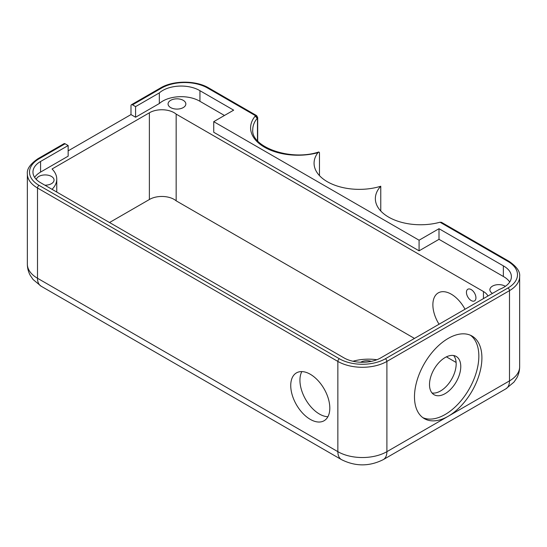 <?xml version="1.0" encoding="UTF-8"?>
<svg xmlns="http://www.w3.org/2000/svg" width="547" height="547" viewBox="0 0 547 547"><rect width="100%" height="100%" fill="white"/><g stroke="black" fill="none" stroke-linecap="round" stroke-linejoin="round"><path stroke-width="0.82" d="M319.475 175.628L319.475 152.62L318.812 151.97L317.91 152.702A45.251 26.126 0 0 0 314.067 163.238A45.251 26.126 0 0 0 380.767 186.24A45.251 26.126 0 0 0 375.358 198.629A45.251 26.126 0 0 0 440.034 222.226L441.477 222.328L509.045 261.336A2.167 1.251 120 0 0 507.965 261.445L440.034 222.226M257.466 140.695L257.466 118.029A2.167 1.251 0 0 0 257.692 117.475L256.618 115.602L255.524 115.704L207.607 88.04A32.505 18.769 0 0 0 161.632 88.04L132.518 104.846L135.581 106.617L159.334 92.901A26.003 15.015 0 0 1 199.942 90.693L233.658 110.159L213.733 121.66L419.084 240.215L439.002 228.708L503.363 265.869A26.003 15.015 0 0 1 511.39 276.72A26.003 15.015 0 0 1 499.534 289.315L380.767 357.882A26.003 15.015 0 0 1 343.995 357.882L40.574 182.705A26.003 15.015 0 0 1 32.957 172.086A26.003 15.015 0 0 1 40.574 161.468L68.156 145.543L65.093 143.779L39.035 158.815A32.505 18.769 0 0 0 39.035 185.358L339.393 358.77A32.505 18.769 0 0 0 385.368 358.77L507.965 287.989A32.505 18.769 0 0 0 507.965 261.445M257.466 118.029L257.193 118.268L255.524 115.704L255.189 116.101A47.418 27.377 0 0 0 264.31 147.102A47.418 27.377 0 0 0 317.91 152.702M257.193 118.268L255.189 116.101M132.518 104.846A2.167 1.251 -120 0 0 131.43 104.737A2.167 1.251 -120 0 0 130.986 105.735L130.986 114.583L68.156 150.856M380.767 211.019L380.767 186.24M135.581 106.617L135.581 117.236L130.986 114.583M159.334 92.901L159.334 103.52L135.581 117.236M199.942 90.693L199.942 101.311A26.003 15.015 0 0 0 159.334 103.52M224.461 115.465L199.942 101.311M213.733 121.66L213.733 132.271L419.084 250.827L419.084 240.215M439.002 228.708L439.002 239.326L419.084 250.827M503.363 265.869L503.363 276.488L439.002 239.326M39.035 158.815A2.167 1.251 60 0 0 37.955 158.712L64.006 143.67A2.167 1.251 60 0 1 65.093 143.779M509.708 282.026A26.003 15.015 0 0 0 503.363 276.488M68.156 145.543L68.156 156.162L40.574 172.086A26.003 15.015 0 0 0 34.632 177.399M44.854 185.18A8.889 5.128 0 0 0 54.05 180.052A8.889 5.128 0 0 0 45.654 174.931A8.889 5.128 0 0 0 36.334 179.491M487.931 296.016A17.34 10.01 0 0 0 483.445 291.53L176.161 114.118A17.34 10.01 0 0 0 149.372 112.812L52.061 168.989A35.336 20.403 0 0 1 56.758 179.149A35.336 20.403 0 0 1 52.04 189.33M376.876 359.735A35.336 20.403 0 0 0 352.931 361.252M170.671 107.588A8.889 5.128 0 0 0 180.36 108.703A8.889 5.128 0 0 0 185.843 103.964A8.889 5.128 0 0 0 176.954 98.829A8.889 5.128 0 0 0 168.073 103.964A8.889 5.128 0 0 0 170.671 107.588M505.366 286.327A8.889 5.128 0 0 0 495.582 284.966A8.889 5.128 0 0 0 489.88 289.76A8.889 5.128 0 0 0 492.485 293.383M371.31 361.369A8.889 5.128 0 0 0 360.644 362.244M519.65 366.729C519.623 370.736 518.659 374.497 516.758 377.998L513.968 382.107L505.9 388.821A17.34 10.01 -120 0 0 509.496 380.89L509.496 290.642A34.673 20.02 0 0 0 519.65 276.488L519.65 366.729A34.673 20.02 180 0 1 509.496 380.89L448.198 416.274A47.678 27.528 120 0 0 481.907 357.882A47.678 27.528 120 0 0 472.034 336.056A47.678 27.528 120 0 0 424.356 363.584A47.678 27.528 120 0 0 424.356 418.64A47.678 27.528 120 0 0 448.198 416.274L386.9 451.665L386.9 361.423L509.496 290.642A2.167 1.251 -120 0 0 507.965 287.989M329.814 408.089A27.63 15.952 -120 0 0 317.752 380.288A27.63 15.952 -120 0 0 296.46 372.883A27.63 15.952 -120 0 0 296.46 404.787A27.63 15.952 -120 0 0 324.091 420.739A27.63 15.952 -120 0 0 329.814 408.089M432.021 392.978A22.106 12.766 120 0 0 447.993 384.479A22.106 12.766 120 0 0 456.164 363.899A22.106 12.766 120 0 0 453.648 355.523M456.116 362.456L446.407 356.849M414.482 338.422L176.161 200.824A17.34 10.01 0 0 0 149.372 199.518L109.53 222.52M439.05 324.234A26.003 15.015 60 0 1 432.875 304.802A26.003 15.015 60 0 1 438.256 292.891A26.003 15.015 60 0 1 465.012 309.246M466.434 292.324A6.721 3.877 60 0 1 467.822 289.247A6.721 3.877 60 0 1 474.543 293.124A6.721 3.877 60 0 1 474.543 300.884A6.721 3.877 60 0 1 469.367 299.086A6.721 3.877 60 0 1 466.434 292.324M176.161 114.118L176.161 200.824M149.372 112.812L149.372 199.518M301.848 371.591A27.63 15.952 -120 0 0 305.657 399.481A27.63 15.952 -120 0 0 327.906 416.725M422.872 417.669A47.678 27.528 120 0 0 445.135 414.51A47.678 27.528 120 0 0 478.844 356.111A47.678 27.528 120 0 0 470.454 335.256M460.765 366.552A22.106 12.766 120 0 0 456.184 356.432A22.106 12.766 120 0 0 434.079 369.198A22.106 12.766 120 0 0 434.079 394.722A22.106 12.766 120 0 0 451.111 388.801A22.106 12.766 120 0 0 460.765 366.552M207.607 88.04A2.167 1.251 -60 0 1 208.687 87.93L256.618 115.602M161.632 88.04A2.167 1.251 -120 0 0 160.551 87.93C173.262 80.265 195.976 80.265 208.687 87.93M257.145 118.405A45.251 26.126 0 0 0 252.769 129.618C250.676 146.644 290.026 161.529 318.812 151.97M37.955 158.712C30.276 163.991 26.741 169.037 27.35 173.857A34.673 20.02 0 0 0 37.504 188.011L337.861 361.423A34.673 20.02 0 0 0 386.9 361.423A2.167 1.251 -120 0 0 385.368 358.77M505.9 388.821L383.31 459.603A17.34 10.01 -120 0 0 386.9 451.665A34.673 20.02 180 0 1 337.861 451.665L337.861 361.423A2.167 1.251 -60 0 1 339.393 358.77M383.31 459.603C369.355 466.612 355.406 466.612 341.451 459.603A17.34 10.01 -60 0 1 337.861 451.665L37.504 278.259L37.504 188.011A2.167 1.251 -60 0 1 39.035 185.358M40.574 161.468L40.574 172.086M341.451 459.603L41.1 286.197A17.34 10.01 -60 0 1 37.504 278.259A34.673 20.02 180 0 1 27.35 264.098L27.35 173.857M483.445 291.53L483.445 298.607M160.551 87.93L131.43 104.737M519.65 276.488C520.293 271.709 516.758 266.662 509.045 261.336M257.692 140.948L257.692 117.475M56.758 192.052L56.758 179.149M27.35 264.098C27.377 268.105 28.341 271.866 30.242 275.367L33.032 279.476L41.1 286.197"/></g></svg>
